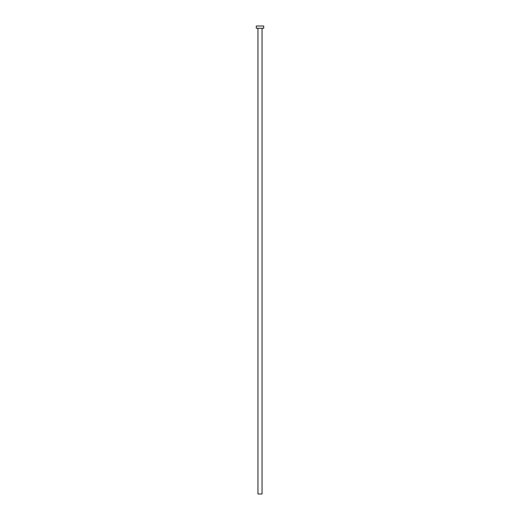 <?xml version="1.0" encoding="UTF-8"?>
<svg xmlns="http://www.w3.org/2000/svg" width="520" height="520" viewBox="0 0 520 520"><rect width="100%" height="100%" fill="white"/><g stroke="black" fill="none" stroke-linecap="round" stroke-linejoin="round"><path stroke-width="0.78" d="M262.041 28.23L262.041 494L257.959 494L257.959 28.23M263.712 28.23L256.288 28.23L256.288 26L263.712 26L263.712 28.23"/></g></svg>
